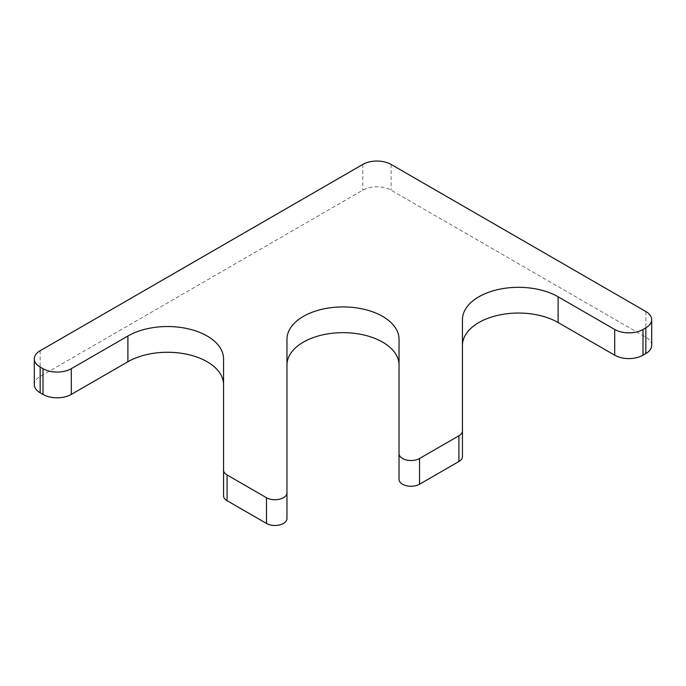 <?xml version="1.0" encoding="UTF-8"?>
<svg xmlns="http://www.w3.org/2000/svg" width="686" height="686" viewBox="0 0 686 686"><rect width="100%" height="100%" fill="white"/><g stroke="black" fill="none" stroke-linecap="round" stroke-linejoin="round"><path stroke-width="0.51" stroke-dasharray="3.43 2.57" d="M399.038 339.278L399.038 479.325M462.441 319.667L462.441 456.584M651.7 345.401A20.014 11.551 0 0 0 645.835 337.229L391.114 190.168A20.014 11.551 0 0 0 362.808 190.168L40.165 376.451A20.014 11.551 0 0 0 34.3 384.623M223.559 358.889L223.559 495.807M286.962 339.278L286.962 518.547M645.835 311.495L645.835 337.229M391.114 164.434L391.114 190.168M362.808 164.434L362.808 190.168M40.165 350.718L40.165 376.451"/><path stroke-width="1.03" d="M462.441 430.851L462.441 319.667A56.038 32.353 0 0 1 497.033 289.784A56.038 32.353 0 0 1 558.104 296.789L614.707 329.477A20.014 11.551 0 0 0 643.005 329.477L645.835 327.839A20.014 11.551 0 0 0 651.7 319.667A20.014 11.551 0 0 0 645.835 311.495L391.114 164.434A20.014 11.551 0 0 0 362.808 164.434L40.165 350.718A20.014 11.551 0 0 0 34.3 358.889A20.014 11.551 0 0 0 40.165 367.053L42.995 368.691A20.014 11.551 0 0 0 71.293 368.691L127.896 336.011A56.038 32.353 0 0 1 188.967 328.997A56.038 32.353 0 0 1 223.559 358.889L223.559 470.073A12.005 6.929 0 0 0 227.075 474.969L266.468 497.71A12.005 6.929 0 0 0 279.554 499.211A12.005 6.929 0 0 0 286.962 492.814L286.962 339.278A56.038 32.353 0 0 1 343 306.925A56.038 32.353 0 0 1 399.038 339.278L399.038 479.325A12.005 6.929 0 0 0 406.446 485.731A12.005 6.929 0 0 0 419.532 484.23L458.925 461.489A12.005 6.929 0 0 0 462.441 456.584L462.441 430.851A12.005 6.929 0 0 1 458.925 435.756L458.925 461.489M399.038 453.592A12.005 6.929 0 0 0 406.446 459.997A12.005 6.929 0 0 0 419.532 458.497L458.925 435.756M558.104 296.789L558.104 322.523A56.038 32.353 0 0 0 497.033 315.517A56.038 32.353 0 0 0 462.441 345.401M558.104 322.523L614.707 355.211A20.014 11.551 0 0 0 643.005 355.211L645.835 353.573A20.014 11.551 0 0 0 651.7 345.401L651.7 319.667M34.3 358.889L34.3 384.623A20.014 11.551 0 0 0 40.165 392.786L42.995 394.424A20.014 11.551 0 0 0 71.293 394.424L127.896 361.745A56.038 32.353 0 0 1 188.967 354.731A56.038 32.353 0 0 1 223.559 384.623M223.559 470.073L223.559 495.807A12.005 6.929 0 0 0 227.075 500.703L266.468 523.444A12.005 6.929 0 0 0 279.554 524.944A12.005 6.929 0 0 0 286.962 518.547L286.962 492.814M399.038 365.012A56.038 32.353 0 0 0 343 332.659A56.038 32.353 0 0 0 286.962 365.012M419.532 458.497L419.532 484.23M614.707 329.477L614.707 355.211M643.005 329.477L643.005 355.211M645.835 327.839L645.835 353.573M40.165 367.053L40.165 392.786M42.995 368.691L42.995 394.424M71.293 368.691L71.293 394.424M127.896 336.011L127.896 361.745M227.075 474.969L227.075 500.703M266.468 497.71L266.468 523.444"/></g></svg>
